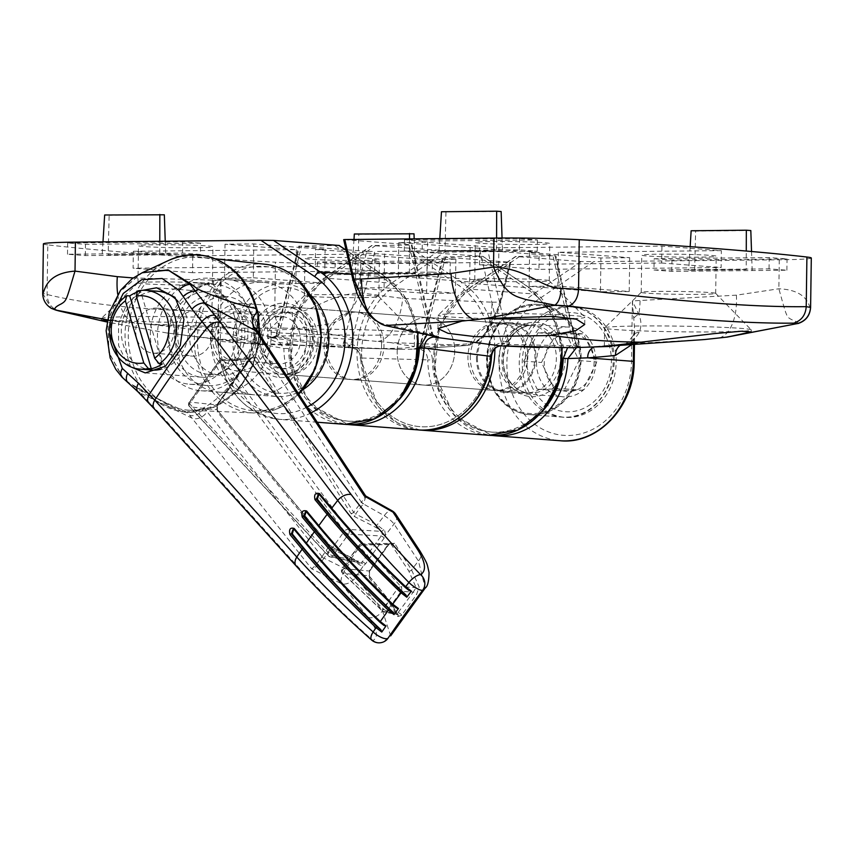 <?xml version="1.0" encoding="UTF-8"?>
<svg xmlns="http://www.w3.org/2000/svg" width="854" height="854" viewBox="0 0 854 854"><rect width="100%" height="100%" fill="white"/><g stroke="black" fill="none" stroke-linecap="round" stroke-linejoin="round"><path stroke-width="0.64" stroke-dasharray="4.27 3.2" d="M486.556 359.961A55.286 46.938 94.4 0 1 537.742 304.366A55.286 46.938 94.4 0 1 580.528 359.022A55.286 46.938 94.4 0 1 529.341 414.617A55.286 46.938 94.4 0 1 486.556 359.961M498.832 359.32A33.85 28.737 94.4 0 1 530.163 325.289A33.85 28.737 94.4 0 1 556.36 358.755A33.85 28.737 94.4 0 1 525.029 392.787A33.85 28.737 94.4 0 1 498.832 359.32M616.193 361.733A55.286 46.938 -85.6 0 0 573.408 307.077A55.286 46.938 -85.6 0 0 522.221 362.672A55.286 46.938 -85.6 0 0 565.006 417.339A55.286 46.938 -85.6 0 0 616.193 361.733M485.542 318.563A73.337 2.829 0.8 0 1 438.166 315.254A73.337 2.829 0.8 0 1 438.23 315.147A73.337 2.829 0.8 0 1 472.86 313.333A73.337 2.829 0.8 0 1 584.787 317.186A73.337 2.829 0.8 0 1 584.841 317.304A73.337 2.829 0.8 0 1 573.888 318.627M492.395 278.703A37.234 1.43 0.8 0 1 549.207 280.667A37.234 1.43 0.8 0 1 549.239 280.72A37.234 1.43 0.8 0 1 531.626 281.692A37.234 1.43 0.8 0 1 493.89 281.201A37.234 1.43 0.8 0 1 474.771 279.685A37.234 1.43 0.8 0 1 474.803 279.621A37.234 1.43 0.8 0 1 492.395 278.703M492.907 241.501A37.234 1.43 0.8 0 1 530.644 241.992A37.234 1.43 0.8 0 1 549.762 243.518A37.234 1.43 0.8 0 1 532.149 244.49A37.234 1.43 0.8 0 1 494.413 243.998A37.234 1.43 0.8 0 1 475.294 242.472A37.234 1.43 0.8 0 1 492.907 241.501M738.23 331.405A73.337 2.829 0.8 0 1 716.591 331.896A73.337 2.829 0.8 0 1 642.261 330.925A73.337 2.829 0.8 0 1 604.611 327.925A73.337 2.829 0.8 0 1 604.675 327.819A73.337 2.829 0.8 0 1 639.315 326.004A73.337 2.829 0.8 0 1 751.232 329.868A73.337 2.829 0.8 0 1 751.285 329.975A73.337 2.829 0.8 0 1 742.873 331.171M658.84 291.385A37.234 1.43 0.8 0 1 715.663 293.338A37.234 1.43 0.8 0 1 715.684 293.392A37.234 1.43 0.8 0 1 698.07 294.363A37.234 1.43 0.8 0 1 660.334 293.872A37.234 1.43 0.8 0 1 641.226 292.356A37.234 1.43 0.8 0 1 641.247 292.303A37.234 1.43 0.8 0 1 658.84 291.385M659.352 254.172A37.234 1.43 0.8 0 1 697.088 254.673A37.234 1.43 0.8 0 1 716.207 256.189A37.234 1.43 0.8 0 1 698.593 257.161A37.234 1.43 0.8 0 1 660.857 256.67A37.234 1.43 0.8 0 1 641.738 255.154A37.234 1.43 0.8 0 1 659.352 254.172M470.298 357.153A33.85 28.737 94.4 0 1 501.629 323.111A33.85 28.737 94.4 0 1 527.825 356.577A33.85 28.737 94.4 0 1 496.494 390.62A33.85 28.737 94.4 0 1 470.298 357.153M397.174 351.581A33.85 28.737 94.4 0 1 428.516 317.549A33.85 28.737 94.4 0 1 454.712 351.015A33.85 28.737 94.4 0 1 423.37 385.047A33.85 28.737 94.4 0 1 397.174 351.581A33.85 28.737 -85.6 0 0 423.37 385.047A33.85 28.737 -85.6 0 0 454.712 351.015A33.85 28.737 -85.6 0 0 428.516 317.549A33.85 28.737 -85.6 0 0 397.174 351.581M326.441 346.201A33.85 28.737 94.4 0 1 357.773 312.158A33.85 28.737 94.4 0 1 383.969 345.624A33.85 28.737 94.4 0 1 352.638 379.667A33.85 28.737 94.4 0 1 326.441 346.201M422.143 252.357L404.305 250.991L519.371 249.848L537.209 251.204L422.143 252.357L422.292 241.084L404.465 239.718L519.531 238.576L537.369 239.931L422.292 241.084M439.02 251.161L502.494 251.044L439.02 251.161L439.799 238.597M653.972 270.003L769.048 268.861L786.876 270.216L671.81 271.369L653.972 270.003L654.132 258.73L769.208 257.588L787.036 258.943L671.97 260.086L654.132 258.73M746.225 269.597L688.687 270.174L746.225 269.597L746.268 251.055M431.27 332.003L432.039 334.49L383.435 323.901C377.874 322.385 372.419 318.051 367.081 310.888L353.257 279.834L343.991 239.654L411.169 244.778L431.27 332.003A5.636 1.025 -13 0 1 432.145 332.334A5.636 1.025 -13 0 1 429.615 333.829L409.151 245.045L411.991 244.895L432.668 334.053L430.042 334.725L429.615 333.829L426.957 334.843M721.363 250.638L558.345 252.261L629.686 257.695L600.917 257.983L529.576 252.549L539.173 252.453L398.797 242.589L427.566 242.312L498.907 247.735L661.925 246.112L721.363 250.638L721.128 267.548L558.11 269.181L558.345 252.261M571.892 347.695L596.935 346.468A2352.567 1239.698 89.4 0 0 624.637 344.013C630.188 343.297 635.024 339.444 639.144 332.419C641.621 326.858 641.493 320.816 638.771 314.325L632.387 300.928L631.533 361.584A73.337 62.267 94.4 0 1 568.188 435.487A73.337 62.267 94.4 0 1 506.881 362.822A73.337 62.267 94.4 0 1 538.927 299.049L593.765 261.634L581.211 261.505L515.549 256.478L467.725 289.111A3.384 1.484 -124.3 0 1 468.238 288.994L515.816 256.531L555.025 255.73L576.194 345.923L509.176 344.472L487.847 250.617L555.847 255.848L575.884 342.796A5.636 1.025 -13 0 1 573.354 344.29L553.008 256.008M487.847 250.617L479.895 250.435L501.159 342.721C494.733 344.162 490.986 348.688 489.929 356.299A75.6 64.189 94.4 0 1 390.865 415.599A75.6 64.189 94.4 0 1 394.729 286.197L446.674 250.766L479.895 250.435M446.674 250.766L371.693 245.525L323.869 278.158A3.384 1.484 -124.3 0 1 324.381 278.041L371.96 245.578L409.151 245.045M811.3 258.015A67.701 2.615 0.8 0 1 779.275 259.787L593.765 261.634M639.144 332.419A11.283 7.142 -150.1 0 0 633.454 335.163C627.519 342.87 624.327 345.827 623.879 344.055A11.283 9.575 -96.3 0 1 624.637 344.013L704.454 339.55M810.574 307.323C808.567 308.241 809.528 290.082 778.869 288.78L736.383 295.164L632.387 300.928L634.65 329.708L633.647 340.885A11.283 7.142 -150.1 0 1 633.454 335.163L634.65 329.708L634.437 345.069M779.275 259.787L778.869 288.78C786.961 317.784 786.32 316.759 791.925 319.759C797.369 321.926 799.152 323.207 797.273 323.602M575.02 342.465A5.636 1.025 -13 0 1 575.884 342.796L576.696 345.176A5.636 0.939 -24.6 0 0 573.984 345.539L576.482 346.639A5.636 1.366 124.1 0 1 577.742 346.212L576.696 345.176A5.636 0.939 -24.6 0 1 576.194 345.923L582.396 347.386L576.482 346.639A3.384 1.783 89.1 0 0 577.688 347.471A3.384 1.783 89.1 0 0 577.71 347.471L596.53 346.478A11.283 9.586 -93.9 0 0 593.946 347.087M567.547 347.781L573.354 344.29L573.984 345.539M506.571 345.753L509.176 344.472A5.636 2.637 -1.4 0 0 501.693 343.852L506.571 345.753M432.519 335.889A5.636 0.971 127.7 0 1 433.757 335.28L432.668 334.053L432.039 334.49L433.821 335.707L437.365 336.786M582.396 347.386L577.528 347.482M432.466 335.942L430.042 334.725M508.77 341.354A5.636 1.025 -13 0 0 501.159 342.721L501.693 343.852M769.048 268.861L769.208 257.588M671.81 271.369L671.97 260.086M786.876 270.216L787.036 258.943M404.305 250.991L404.465 239.718M537.209 251.204L537.369 239.931M519.371 249.848L519.531 238.576M690.149 246.657L688.687 270.174M751.531 251.503L752.171 270.056M750.815 230.548L695.626 231.103L694.633 270.622M695.626 231.103L691.142 230.761M501.149 211.536L441.465 211.749M445.959 212.091L444.966 251.61M496.59 238.042L496.558 250.585M502.056 238.01L502.494 251.044M600.447 291.801L529.106 286.378L557.875 286.09L629.206 291.524L600.447 291.801L600.917 257.983M629.206 291.524L629.686 257.695M557.875 286.09L558.11 269.181L538.938 269.362L539.173 252.453M529.106 286.378L529.576 252.549M498.426 281.564L469.668 281.852L398.327 276.418L427.096 276.13L498.426 281.564L498.907 247.735M427.096 276.13L427.566 242.312M398.327 276.418L398.797 242.589M469.668 281.852L470.138 248.023M538.938 269.362L479.489 264.836L661.679 263.021L661.925 246.112M479.489 264.836L479.724 247.927M661.679 263.021L721.128 267.548M437.387 336.786L433.757 335.28A5.636 0.971 127.7 0 1 433.821 335.707M500.754 345.87A3.384 1.783 89.1 0 0 502.184 344.429A5.636 3.768 -6.7 0 1 508.888 344.909M582.311 347.386L577.742 346.212A5.636 1.366 124.1 0 1 577.934 346.852M379.784 335.142A73.337 2.829 0.8 0 1 305.454 334.181A73.337 2.829 0.8 0 1 267.804 331.181A73.337 2.829 0.8 0 1 267.857 331.074A73.337 2.829 0.8 0 1 302.497 329.26A73.337 2.829 0.8 0 1 414.425 333.113A73.337 2.829 0.8 0 1 414.478 333.231A73.337 2.829 0.8 0 1 379.784 335.142M361.263 297.619A37.234 1.43 0.8 0 1 323.527 297.128A37.234 1.43 0.8 0 1 304.408 295.612A37.234 1.43 0.8 0 1 304.44 295.548A37.234 1.43 0.8 0 1 322.022 294.63A37.234 1.43 0.8 0 1 378.845 296.594A37.234 1.43 0.8 0 1 378.877 296.648A37.234 1.43 0.8 0 1 361.263 297.619M361.776 260.417A37.234 1.43 0.8 0 1 324.05 259.926A37.234 1.43 0.8 0 1 304.931 258.399A37.234 1.43 0.8 0 1 322.545 257.428A37.234 1.43 0.8 0 1 360.281 257.919A37.234 1.43 0.8 0 1 379.389 259.445A37.234 1.43 0.8 0 1 361.776 260.417M484.602 333.871L485.638 332.804L484.602 333.871C488.936 327.05 491.456 316.492 492.15 302.199L402.672 298.388L360.345 292.847C325.47 294.972 313.183 312.948 292.271 312.383L274.753 311.838C275.052 320.335 278.137 325.758 283.976 328.117L297.95 328.48L367.647 340.554L390.406 342.571L467.181 345.454L413.667 349.083L419.688 348.165L422.591 346.083L445.542 256.873L443.525 257.15L420.136 347.268L468.942 343.799C474.536 343.094 480.097 339.422 485.638 332.804L500.657 302.594L499.665 302.124C496.516 314.635 491.498 325.214 484.602 333.871C478.838 340.853 473.031 344.706 467.181 345.454A2.252 1.879 84 0 0 467.341 345.443C478.902 343.009 480.823 338.024 485.542 333.636C496.291 319.279 496.793 314.368 500.657 302.594L511.023 262.306M367.647 340.554L299.637 335.825L276.184 335.953L267.708 338.344L276.397 342.059L300.661 345.443L376.625 348.678L404.166 348.154L414.286 346.564L390.406 342.571M213.329 322.47A73.337 2.829 0.8 0 1 139.01 321.499A73.337 2.829 0.8 0 1 101.359 318.51A73.337 2.829 0.8 0 1 101.412 318.393A73.337 2.829 0.8 0 1 136.053 316.588A73.337 2.829 0.8 0 1 247.98 320.442A73.337 2.829 0.8 0 1 248.023 320.549A73.337 2.829 0.8 0 1 213.329 322.47M194.819 284.948A37.234 1.43 0.8 0 1 157.083 284.457A37.234 1.43 0.8 0 1 137.964 282.93A37.234 1.43 0.8 0 1 137.996 282.877A37.234 1.43 0.8 0 1 155.577 281.959A37.234 1.43 0.8 0 1 212.4 283.912A37.234 1.43 0.8 0 1 212.432 283.976A37.234 1.43 0.8 0 1 194.819 284.948M195.331 247.745A37.234 1.43 0.8 0 1 157.595 247.254A37.234 1.43 0.8 0 1 138.487 245.728A37.234 1.43 0.8 0 1 156.101 244.756A37.234 1.43 0.8 0 1 193.837 245.247A37.234 1.43 0.8 0 1 212.945 246.774A37.234 1.43 0.8 0 1 195.331 247.745M338.878 245.386L299.669 246.187L275.97 336.764L342.881 345.678L366.836 251.311L374.799 251.482L350.941 344.215L349.873 345.998L345.443 347.663L269.736 337.586L274.422 337.576L255.261 333.647A2352.567 1239.698 -90.6 0 1 227.698 326.986L147.977 324.114L215.838 332.003L239.28 336.06L247.767 339.091L238.512 340.234L211.461 338.654L166.306 332.879L107.551 322.107M107.294 320.581L125.228 322.097L107.935 319.972M147.977 324.114L125.228 322.097M381.599 345.443A33.85 28.737 -85.6 0 0 355.392 311.977A33.85 28.737 -85.6 0 0 324.061 346.019A33.85 28.737 -85.6 0 0 350.257 379.486A33.85 28.737 -85.6 0 0 381.599 345.443M525.456 356.396A33.85 28.737 -85.6 0 0 499.259 322.929A33.85 28.737 -85.6 0 0 467.917 356.972A33.85 28.737 -85.6 0 0 494.114 390.438A33.85 28.737 -85.6 0 0 525.456 356.396M283.976 328.117C185.692 329.206 110.732 323.506 59.129 310.995C51.496 308.507 47.482 303.01 47.087 294.502L47.781 244.884A1128.337 43.501 -179.2 0 0 143.867 253.734A1128.337 43.501 -179.2 0 0 275.447 262.221L274.753 311.838C225.061 312.447 181.176 311.262 143.109 308.305C105.074 305.476 73.07 300.875 47.087 294.502L42.7 293.296M432.231 272.116L450.069 273.472L335.003 274.614L317.165 273.259L432.231 272.116L432.391 260.844L450.229 262.199L335.152 263.342L317.325 261.986L432.391 260.844M415.354 273.301L351.88 273.429L415.354 273.301L414.179 238.853M200.402 254.46L85.325 255.602L67.498 254.246L182.564 253.104L200.402 254.46L200.562 243.187L85.485 244.329L67.658 242.974L182.724 241.831L200.562 243.187M108.148 254.866L165.687 254.289L108.148 254.866L109.152 215.347L104.658 214.994M500.305 302.636L510.692 262.263L442.703 257.022L420.093 344.899A5.636 0.608 14.4 0 0 422.591 346.083C428.644 347.92 431.921 352.521 432.434 359.886L427.779 359.886A78.984 67.06 -85.6 0 0 488.904 435.305M133.331 251.279L296.338 249.656L225.008 244.223L253.777 243.934L325.107 249.368L315.521 249.464L455.887 259.328L427.117 259.616L355.787 254.182L192.769 255.805L133.331 251.279L133.085 268.188L296.103 266.565L296.338 249.656M277.24 333.348A5.636 0.608 14.4 0 0 276.365 333.455L298.847 246.069L345.432 249.678M366.836 251.311L345.998 249.72M343.383 342.486A5.636 0.608 14.4 0 1 350.941 344.215C357.335 345.539 360.954 349.991 361.797 357.58A75.6 64.189 -85.6 0 0 459.228 414.916A75.6 64.189 -85.6 0 0 458.982 285.567L408.02 251.151L374.799 251.482M408.02 251.151L483.001 256.381L529.832 288.011A3.384 1.612 124 0 0 529.416 287.873L482.734 256.349L445.542 256.873M492.15 302.199L499.665 302.124L509.891 262.37L510.692 262.263L360.751 263.854A67.701 2.615 -179.2 0 1 275.447 262.221M47.781 244.884A67.701 2.615 0.8 0 1 43.394 243.902M421.727 430.192A78.984 67.06 94.4 0 1 360.708 357.997L427.779 359.886C427.224 353.268 424.128 349.66 418.503 349.072A3.384 1.783 -90.2 0 0 419.688 348.165A5.636 1.228 -125.4 0 0 418.46 347.695L419.527 346.575A5.636 0.769 23 0 0 420.136 347.268L413.667 349.083L418.503 349.072L400.9 349.371L345.443 347.663L342.881 345.678A5.636 2.252 3 0 1 350.386 345.379M351.346 347.663L351.955 347.685C357.858 349.83 360.601 353.225 360.196 357.879L360.708 357.997C359.929 351.634 356.812 348.197 351.346 347.663A3.384 1.783 -90.2 0 1 349.873 345.998A5.636 3.437 7.8 0 0 343.159 346.18M213.532 313.215A11.283 6.533 153.3 0 1 219.307 315.884C225.392 325.064 228.883 328.854 229.779 327.253A11.283 9.49 104.7 0 0 227.698 326.986C222.168 325.438 217.45 320.848 213.532 313.215C211.226 307.184 211.525 300.8 214.439 294.064L221.197 280.347L218.859 297.352L218.122 309.426L218.816 320.858C223.705 330.391 229.598 336.124 236.494 338.067A2363.84 1245.644 89.4 0 0 264.196 344.76L283.912 348.475A78.984 67.06 -85.6 0 0 345.048 424.353M292.271 312.383C292.314 320.826 294.214 326.185 297.95 328.48L327.434 324.285C336.561 321.136 347.471 322.054 360.345 292.847L360.751 263.854M278.201 335.868L278.863 334.629A5.636 0.608 14.4 0 1 276.365 333.455L275.511 335.75A5.636 1.324 26.6 0 1 278.201 335.868L275.671 336.924A5.636 1.601 -121.5 0 0 274.508 336.647L275.511 335.75A5.636 1.324 26.6 0 0 275.97 336.764L269.736 337.586L275.671 336.924A3.384 1.783 -90.2 0 1 274.604 337.597A3.384 1.783 -90.2 0 1 274.422 337.576L275.97 337.725L283.912 348.475L288.577 348.496C288.108 341.162 284.862 336.54 278.863 334.629L301.675 245.92M311.069 412.898A78.984 67.06 94.4 0 1 279.653 419.367A78.984 67.06 94.4 0 1 218.528 341.28L217.685 341.152L218.122 309.426L219.307 315.884A11.283 6.533 153.3 0 1 218.816 320.858L218.528 341.28L264.196 344.76A11.283 9.522 102.4 0 0 257.033 333.839L275.97 337.725L269.736 337.586M42.743 293.381L51.08 308.187M418.321 348.304A5.636 1.228 -125.4 0 1 418.46 347.695L413.667 349.083M85.325 255.602L85.485 244.329M182.564 253.104L182.724 241.831M67.498 254.246L67.658 242.974M450.069 273.472L450.229 262.199M317.165 273.259L317.325 261.986M335.003 274.614L335.152 263.342M164.342 214.792L109.152 215.347M165.238 241.234L165.687 254.289M102.992 241.853L102.202 254.417M159.773 241.287L159.741 253.841M409.504 238.906L409.408 272.853M414.009 233.804L358.819 234.348L357.826 273.878M353.994 239.462L351.88 273.429M358.819 234.348L354.325 234.007M253.307 277.753L324.637 283.186L295.868 283.475L224.538 278.041L253.307 277.753L253.777 243.934M224.538 278.041L225.008 244.223M295.868 283.475L296.103 266.565L315.286 266.373L315.521 249.464M324.637 283.186L325.107 249.368M355.317 288.001L384.087 287.713L455.417 293.146L426.648 293.434L355.317 288.001L355.787 254.182M426.648 293.434L427.117 259.616M455.417 293.146L455.887 259.328M384.087 287.713L384.556 253.894M315.286 266.373L374.725 270.899L192.534 272.714L192.769 255.805M374.725 270.899L374.97 253.99M192.534 272.714L133.085 268.188M420.979 344.802A5.636 0.608 14.4 0 0 420.093 344.899L419.527 346.575A5.636 0.769 23 0 1 422.143 346.98M270.59 337.597L274.508 336.647A5.636 1.601 -121.5 0 0 274.209 337.511M390.652 635.888L382.464 610.749L355.776 576.984A11.283 4.163 33.9 0 0 353.684 574.518A11.283 4.163 33.9 0 0 345.699 569.01L324.061 558.196A503.017 215.518 -45.3 0 1 330.989 548.022L352.061 559.669L360.046 565.167L363.441 565.754L365.459 563.939L384.161 538.052L385.528 535.18L384.791 530.932L377.137 524.954L355.584 514.001A503.017 215.518 -45.3 0 1 363.302 503.881L384.247 515.667A11.283 2.797 -142.2 0 1 391.901 521.634A11.283 2.797 -142.2 0 1 394.046 524.025L418.439 560.961L425.185 588.096M323.944 558.377A2.252 0.801 -147 0 1 321.905 556.819C317.336 563.32 313.93 567.323 311.689 568.839C315.105 568.22 319.182 564.729 323.944 558.377L324.061 558.196A2.252 0.833 -146.1 0 1 322.043 556.605L203.925 407.732L191.328 412.204L184.827 412.151C184.71 410.731 186.321 411.756 189.663 415.257L311.689 568.839L341.301 583.656A11.283 4.313 116.6 0 1 345.699 569.01A482.702 206.817 134.7 0 1 352.061 559.669A2.252 0.897 118.9 0 1 353.492 558.804A2.252 0.897 118.9 0 1 353.663 558.986L332.601 547.35L328.555 544.169L216.788 409.642L217.258 404.977L233.398 381.877L250.617 358.797L252.538 357.591L253.841 358.488A2.252 1.537 148 0 0 256.606 357.516L250.638 358.05L233.505 381.012L217.45 403.995L217.268 411.948L328.961 546.453A2.252 1.601 140.2 0 0 329.025 544.51L329.025 544.51A2.252 1.601 140.2 0 0 328.555 544.169M365.459 563.939A2.252 0.758 34.8 0 0 362.416 561.996L332.921 555.773L348.592 534.081A3.384 0.971 -143.4 0 1 344.333 531.263A3.384 2.007 -36.5 0 1 348.389 529.405L223.492 360.527A3.384 2.882 -93.8 0 0 221.399 359.673A3.384 3.384 0 0 0 218.934 361.007A3.384 0.875 -142.8 0 0 219.499 362.299L344.333 531.263L328.566 553.082L189.556 403.739L219.499 362.299A3.384 2.018 -36.5 0 1 223.492 360.527L253.841 358.488L350.834 513.339L354.741 516.691L376.304 527.644L381.567 531.359L382.154 534.273L381.204 535.992L361.317 563.117A2.252 1.494 64.3 0 1 363.441 565.754A479.211 205.323 -45.3 0 0 355.776 576.984A11.283 7.964 141.6 0 1 355.392 577.592A11.283 7.964 141.6 0 1 341.301 583.656L368.021 617.357C377.148 629.184 378.824 636.903 373.038 640.511C344.92 615.638 320.111 591.288 298.59 567.483L156.741 410.347L140.056 392.925L192.566 418.385A11.283 7.974 -38.3 0 0 207.244 411.425M168.697 260.395A78.781 66.89 -85.6 0 0 148.137 394.217A78.781 66.89 -85.6 0 0 157.905 402.202A78.781 66.89 -85.6 0 0 181.592 411.532L129.712 383.35A56.417 6.789 126 0 0 128.911 383.275L122.677 377.714L108.864 352.585L107.785 320.752L120.072 291.331L141.999 272.832M137.932 391.783A11.283 6.437 -43.9 0 0 140.056 392.925L128.911 383.275A11.283 6.939 -49.4 0 1 128.015 382.677M184.827 412.151L181.838 411.617A2.252 1.185 98.9 0 0 181.838 411.628A2.252 1.185 98.9 0 1 181.592 411.532L188.339 412.653L187.122 410.101L190.164 412.311L191.328 412.204L188.339 412.653M129.712 383.35L122.944 377.756L108.992 352.531L107.914 321.029L119.955 291.801L141.743 272.949M150.774 392.744A76.732 65.139 94.4 0 1 133.854 304.366A76.732 65.139 94.4 0 1 201.16 257.257A76.732 65.139 94.4 0 1 236.248 274.454A76.732 65.139 94.4 0 1 255.848 309.276L256.542 312.094A76.732 65.139 94.4 0 1 189.513 410.208A76.732 65.139 94.4 0 1 185.852 409.931L183.364 409.6A76.732 65.139 94.4 0 1 150.774 392.744M256.755 308.657L255.848 309.276M185.702 411.724L150.272 395.498L132.626 385.357L157.905 402.202L181.838 411.628A2.252 1.185 98.9 0 0 183.364 409.6M258.207 319.631L258.25 315.372L256.894 313.535L258.783 315.158M256.894 313.535L256.542 312.094M185.852 409.931L187.122 410.101M290.328 295.089A56.417 47.899 94.4 0 1 303.031 359.331A56.417 47.899 94.4 0 1 254.62 394.836A56.417 47.899 94.4 0 1 227.484 382.069A56.417 47.899 94.4 0 1 214.77 317.816A56.417 47.899 94.4 0 1 263.181 282.322A56.417 47.899 94.4 0 1 290.328 295.089M173.981 377.991A56.417 47.899 94.4 0 1 161.267 313.749A56.417 47.899 94.4 0 1 209.689 278.255A56.417 47.899 94.4 0 1 236.825 291.011A56.417 47.899 94.4 0 1 249.528 355.264A56.417 47.899 94.4 0 1 201.117 390.758A56.417 47.899 94.4 0 1 173.981 377.991M229.278 301.451A42.881 36.402 94.4 0 1 238.939 350.279A42.881 36.402 94.4 0 1 202.142 377.254A42.881 36.402 94.4 0 1 181.518 367.551A42.881 36.402 94.4 0 1 171.867 318.723A42.881 36.402 94.4 0 1 208.654 291.748A42.881 36.402 94.4 0 1 229.278 301.451M130.598 366.782L127.203 363.42L118.599 345.56L118.525 323.495L127.342 303.17L142.767 290.307M111.746 316.236L109.493 333.348M368.021 617.357A11.283 7.953 141.6 0 0 382.464 610.749A499.921 214.194 -45.3 0 1 388.645 601.707L397.879 616.545L401.626 615.286L416.496 594.704L419.197 587.029L411.596 569.938L394.516 543.176L388.645 543.763L369.601 570.12L369.302 578.083L388.645 601.707A2.252 1.601 140.7 0 0 388.73 599.775A2.252 1.601 140.7 0 0 388.228 599.412L368.832 575.713L369.44 571.038L388.559 544.574L390.481 543.347L408.767 570.984L416.111 587.637L413.24 592.121A2.252 0.651 -143.4 0 1 415.236 593.178A2.252 0.651 -143.4 0 1 416.496 594.704M369.601 570.12A2.252 0.769 -145.1 0 1 369.793 570.899L369.793 570.899A2.252 0.769 -145.1 0 1 369.44 571.038L342.539 568.497A3.384 1.132 35.1 0 0 342.006 568.7A3.384 1.132 35.1 0 0 342.678 570.312L359.673 546.806A3.384 1.761 -39.7 0 1 363.569 544.756A3.384 2.882 -91.1 0 0 359.427 545.13A3.384 0.961 36.6 0 0 358.947 545.268A3.384 0.961 36.6 0 0 359.673 546.806L397.281 589.036A3.384 1.356 -43.5 0 1 400.878 586.666L363.569 544.756L391.687 544.212A2.252 1.537 -32.5 0 0 394.516 543.176M384.492 641.439A11.283 10.664 -118.8 0 1 373.038 640.511A11.283 4.494 -48.5 0 1 371.575 640.009M382.154 534.273L385.528 535.18A479.211 205.323 -45.3 0 1 394.046 524.025A11.283 7.718 146.7 0 0 394.505 523.459A11.283 7.718 146.7 0 0 395.85 514.354M256.68 328.053L254.012 338.419C243.155 371.671 226.459 394.772 203.925 407.732A11.283 8.348 133.9 0 1 189.663 415.257M256.776 329.719A11.283 7.376 154.1 0 1 254.012 338.419L361.349 502.205A503.721 215.816 134.7 0 0 353.641 512.293L256.606 357.516M217.268 411.948A2.252 1.612 140.3 0 0 217.3 410.069A2.252 1.612 140.3 0 0 216.831 409.717L189.994 406.899A3.384 2.114 -42.9 0 1 189.407 406.525A3.384 2.114 -42.9 0 1 189.556 403.739A3.384 1.217 -145.6 0 1 189.097 402.298L218.934 361.007A3.384 0.875 -142.8 0 1 219.361 360.9L189.62 402.063L217.258 404.977A2.252 0.843 34 0 0 217.621 404.796L217.621 404.796A2.252 0.843 34 0 0 217.45 403.995M256.648 343.041A11.283 7.729 146.7 0 0 258.687 333.103M364.295 496.014C366.622 494.402 365.693 496.398 361.509 502.003A2.252 0.598 38.6 0 0 363.441 503.711L366.014 496.142M361.349 502.205A2.252 0.566 37.7 0 0 363.302 503.881L363.441 503.711M376.304 527.644A2.252 0.865 116.9 0 1 377.137 524.954A482.702 206.817 134.7 0 1 384.247 515.667A11.283 4.473 119.3 0 1 391.954 510.724M388.645 543.763A2.252 0.63 -143.3 0 1 388.88 544.478A2.252 0.63 -143.3 0 1 388.559 544.574L359.427 545.13L342.539 568.497A3.384 2.957 -84.6 0 0 342.913 573.333L383.008 611.411A3.384 1.43 -47.9 0 1 382.603 611.24A3.384 1.43 -47.9 0 1 383.083 608.699L342.678 570.312A3.384 1.847 -45 0 0 342.379 573.045A3.384 1.847 -45 0 0 342.913 573.333L368.875 575.788A2.252 1.601 140.7 0 1 369.376 576.151L388.73 599.775L398.103 614.784A2.252 2.039 -20.1 0 1 398.113 614.795A2.252 2.039 -20.1 0 1 397.879 616.545M401.626 615.286A2.252 0.747 -144.9 0 0 400.377 613.748A2.252 0.747 -144.9 0 0 398.327 612.756L386.979 610.877A3.384 1.11 35.2 0 1 383.083 608.699L397.281 589.036A3.384 0.982 36.5 0 0 401.092 591.342L413.24 592.121L397.227 613.78L388.228 599.412M397.217 614.218L397.227 613.78A2.252 2.039 -20.1 0 1 398.103 614.784L384.311 612.062A3.384 2.85 -80.6 0 0 386.979 610.877L401.092 591.342A3.384 2.786 -86.3 0 0 400.878 586.666L416.111 587.637A2.252 1.964 169.3 0 0 419.197 587.029M369.302 578.083A2.252 1.601 140.7 0 0 369.376 576.151L369.793 570.899L388.88 544.478L390.481 543.347L361.594 543.902A3.384 3.384 0 0 0 358.947 545.268L342.006 568.7A3.384 3.384 0 0 0 342.379 573.045L382.603 611.24A3.384 3.384 0 0 0 384.311 612.062A3.384 2.85 -80.6 0 1 383.008 611.411L397.227 613.78M361.317 563.117L358.968 562.637L353.663 558.986M250.638 358.05A2.252 0.555 37.6 0 1 250.905 358.744L252.538 357.591L221.399 359.673A3.384 2.882 -93.8 0 0 219.361 360.9L250.617 358.797A2.252 0.555 37.6 0 0 250.905 358.744L217.621 404.796L217.3 410.069L329.025 544.51L332.43 547.158A2.252 0.897 118.9 0 1 332.601 547.35M358.712 564.206A2.252 0.673 129.9 0 0 359.15 562.69L332.43 547.158A2.252 0.897 118.9 0 0 330.989 548.022L328.961 546.453A503.721 215.816 134.7 0 0 322.043 556.605M350.834 513.339A2.252 1.527 147.9 0 0 353.641 512.293L355.584 514.001A2.252 0.865 116.9 0 0 354.741 516.691M359.15 562.69L359.15 562.69A2.252 0.673 129.9 0 0 358.968 562.637L328.95 556.306A3.384 2.114 -42.9 0 1 328.363 555.933A3.384 2.114 -42.9 0 1 328.566 553.082A3.384 1.121 -144.9 0 0 332.921 555.773A3.384 2.84 -78.1 0 1 330.146 556.936A3.384 2.84 -78.1 0 1 328.95 556.306L189.994 406.899A3.384 3 -84 0 1 189.62 402.063A3.384 1.217 -145.6 0 0 189.097 402.298A3.384 3.384 0 0 0 189.407 406.525L328.363 555.933A3.384 3.384 0 0 0 330.146 556.936L359.15 562.69M384.161 538.052A2.252 0.63 36.9 0 0 381.204 535.992L348.592 534.081A3.384 2.733 -86.6 0 0 348.389 529.405L381.567 531.359A2.252 0.63 133.1 0 0 383.702 529.619M384.012 625.48C349.222 592.495 319.663 560.523 295.345 529.576L293.296 528.893L295.345 529.576M396.352 608.016C361.231 574.667 331.683 542.728 307.728 512.176L305.689 511.482L307.728 512.176M409.162 590.584C373.187 556.306 343.671 524.377 320.602 494.797L318.574 494.114L320.602 494.797M325.289 321.841A53.033 45.027 94.4 0 1 297.406 390.022A53.033 45.027 94.4 0 1 240.081 358.936A53.033 45.027 94.4 0 1 267.964 290.755A53.033 45.027 94.4 0 1 325.289 321.841M310.301 294.876A56.417 47.899 -85.6 0 0 285.183 283.998A56.417 47.899 -85.6 0 0 235.576 359.982A56.417 47.899 -85.6 0 0 276.611 396.502A56.417 47.899 -85.6 0 0 303.095 389.563M305.348 330.519A28.203 23.955 -85.6 0 0 274.849 313.984A28.203 23.955 -85.6 0 0 260.022 350.257A28.203 23.955 -85.6 0 0 290.509 366.793A28.203 23.955 -85.6 0 0 305.348 330.519M261.271 348.496A23.698 20.122 94.4 0 1 282.098 316.578A23.698 20.122 94.4 0 1 299.338 331.918A23.698 20.122 94.4 0 1 278.5 363.836A23.698 20.122 94.4 0 1 261.271 348.496M172.999 322.769A22.567 19.162 94.4 0 1 153.165 353.161A22.567 19.162 94.4 0 1 136.747 338.547A22.567 19.162 94.4 0 1 156.592 308.155A22.567 19.162 94.4 0 1 172.999 322.769M211.643 325.705A22.567 19.162 94.4 0 1 191.798 356.097A22.567 19.162 94.4 0 1 175.38 341.493A22.567 19.162 94.4 0 1 195.224 311.102A22.567 19.162 94.4 0 1 211.643 325.705M234.306 315.841A50.77 43.106 94.4 0 1 189.663 384.225A50.77 43.106 94.4 0 1 152.717 351.357A50.77 43.106 94.4 0 1 197.37 282.973A50.77 43.106 94.4 0 1 234.306 315.841M252.133 317.197A50.77 43.106 94.4 0 1 207.49 385.581A50.77 43.106 94.4 0 1 170.554 352.713A50.77 43.106 94.4 0 1 215.197 284.329A50.77 43.106 94.4 0 1 252.133 317.197M243.07 321.147A39.487 33.53 94.4 0 1 208.344 374.33A39.487 33.53 94.4 0 1 179.618 348.763A39.487 33.53 94.4 0 1 214.343 295.58A39.487 33.53 94.4 0 1 243.07 321.147M254.962 322.054A39.487 33.53 94.4 0 1 220.236 375.237A39.487 33.53 94.4 0 1 191.509 349.67A39.487 33.53 94.4 0 1 226.235 296.487A39.487 33.53 94.4 0 1 254.962 322.054M268.562 316.129A56.417 47.899 94.4 0 1 218.955 392.114A56.417 47.899 94.4 0 1 177.91 355.595A56.417 47.899 94.4 0 1 227.516 279.61A56.417 47.899 94.4 0 1 268.562 316.129M216.094 345.048A23.698 20.122 94.4 0 1 236.921 313.14A23.698 20.122 94.4 0 1 254.161 328.48A23.698 20.122 94.4 0 1 233.323 360.399A23.698 20.122 94.4 0 1 216.094 345.048M177.931 301.323A39.487 33.53 94.4 0 1 186.599 316.845A39.487 33.53 94.4 0 1 160.669 369.344M151.873 370.038A39.487 33.53 94.4 0 1 123.147 344.461A39.487 33.53 94.4 0 1 157.873 291.278M162.196 364.028L140.6 291.193A39.487 33.53 -85.6 0 0 137.313 292.111M140.6 291.193L137.622 290.968M215.357 351.154A28.203 23.955 -85.6 0 0 247.959 361.146A28.203 23.955 -85.6 0 0 257.267 322.556A28.203 23.955 -85.6 0 0 224.666 312.564A28.203 23.955 -85.6 0 0 215.357 351.154M264.43 319.93A33.85 28.737 94.4 0 1 263.406 354.805A33.85 28.737 94.4 0 1 236.718 370.839A33.85 28.737 94.4 0 1 214.14 354.239A33.85 28.737 94.4 0 1 215.165 319.353A33.85 28.737 94.4 0 1 241.853 303.33A33.85 28.737 94.4 0 1 264.43 319.93M493.302 386.947A54.165 45.988 -85.6 0 0 555.901 406.13A54.165 45.988 -85.6 0 0 573.781 332.035A54.165 45.988 -85.6 0 0 511.183 312.852A54.165 45.988 -85.6 0 0 493.302 386.947M575.212 331.512A55.286 46.938 94.4 0 1 573.536 388.485A55.286 46.938 94.4 0 1 529.939 414.66A55.286 46.938 94.4 0 1 493.057 387.567A55.286 46.938 94.4 0 1 494.733 330.583A55.286 46.938 94.4 0 1 538.33 304.408A55.286 46.938 94.4 0 1 575.212 331.512M555.762 334.16L583.442 333.882L596.893 361.925L582.652 390.257L554.972 390.524L541.521 362.48L555.762 334.16L537.924 332.804L565.604 332.526L583.442 333.882M565.604 332.526L579.055 360.569L564.825 388.89L537.134 389.168L523.694 361.125L537.924 332.804M523.694 361.125L541.521 362.48M537.134 389.168L554.972 390.524M564.825 388.89L582.652 390.257M579.055 360.569L596.893 361.925M262.274 340.895A28.203 23.955 -85.6 0 0 285.855 368.843A28.203 23.955 -85.6 0 0 310.216 340.426A28.203 23.955 -85.6 0 0 286.645 312.479A28.203 23.955 -85.6 0 0 262.274 340.895M317.987 340.597A33.85 28.737 94.4 0 1 286.645 374.639A33.85 28.737 94.4 0 1 260.449 341.173A33.85 28.737 94.4 0 1 291.79 307.13A33.85 28.737 94.4 0 1 317.987 340.597M594.138 361.957A29.335 24.905 94.4 0 1 568.796 391.516A29.335 24.905 94.4 0 1 544.276 362.459A29.335 24.905 94.4 0 1 569.618 332.889A29.335 24.905 94.4 0 1 594.138 361.957M536.504 362.277A34.982 29.698 -85.6 0 0 563.576 396.854A34.982 29.698 -85.6 0 0 595.964 361.68A34.982 29.698 -85.6 0 0 568.892 327.103A34.982 29.698 -85.6 0 0 536.504 362.277M477.429 357.698A33.85 28.737 -85.6 0 0 503.625 391.164A33.85 28.737 -85.6 0 0 534.967 357.121A33.85 28.737 -85.6 0 0 508.77 323.655A33.85 28.737 -85.6 0 0 477.429 357.698M476.468 357.709A34.982 29.698 -85.6 0 0 503.54 392.285A34.982 29.698 -85.6 0 0 535.917 357.111A34.982 29.698 -85.6 0 0 508.856 322.534A34.982 29.698 -85.6 0 0 476.468 357.709M581.211 261.505L533.622 293.968A78.984 67.06 -85.6 0 0 499.11 362.651A78.984 67.06 -85.6 0 0 560.235 440.739M494.85 435.753A78.984 67.06 94.4 0 1 433.725 357.666A78.984 67.06 94.4 0 1 468.238 288.994L533.622 293.968A5.636 2.466 -124.3 0 1 538.927 299.049M439.137 250.692L391.548 283.154A78.984 67.06 -85.6 0 0 357.036 351.827A78.984 67.06 -85.6 0 0 418.161 429.914M350.994 424.801A78.984 67.06 94.4 0 1 289.858 346.713A78.984 67.06 94.4 0 1 324.381 278.041L391.548 283.154A3.384 1.484 -124.3 0 1 394.729 286.197M633.583 345.133L633.647 340.885M736.383 295.164A45.134 23.56 -96.2 0 1 718.107 338.141M634.202 361.434L631.533 361.584M640.052 300.854A45.134 23.784 -90.6 0 1 638.771 314.325A11.283 5.53 166 0 0 634.244 317.805M596.935 346.468A11.283 9.586 -93.9 0 0 596.53 346.478L623.879 344.055A11.283 9.575 -96.3 0 0 619.406 345.977M519.787 256.339L467.853 291.769A75.6 64.189 -85.6 0 0 447.282 403.099A75.6 64.189 -85.6 0 0 543.347 410.294M375.931 245.376L323.997 280.817A75.6 64.189 -85.6 0 0 303.426 392.146A75.6 64.189 -85.6 0 0 399.48 399.33M383.435 323.901A2.252 1.868 -75.9 0 0 384.268 325.246M367.081 310.888L368.085 311.795M467.853 291.769A3.384 1.484 -124.3 0 1 467.725 289.111L439.511 325.427L434.398 373.614L454.307 415.567L491.883 435.455M323.997 280.817A3.384 1.484 -124.3 0 1 323.869 278.158L295.644 314.475L290.541 362.662L310.45 404.604L348.026 424.502M491.52 356.428L489.929 356.299M255.698 340.81A33.85 28.737 -85.6 0 0 281.895 374.276A33.85 28.737 -85.6 0 0 313.237 340.234A33.85 28.737 -85.6 0 0 287.029 306.767A33.85 28.737 -85.6 0 0 255.698 340.81M314.325 340.073A37.234 31.609 94.4 0 1 282.162 377.596A37.234 31.609 94.4 0 1 251.033 340.703A37.234 31.609 94.4 0 1 283.197 303.181A37.234 31.609 94.4 0 1 314.325 340.073M417.553 332.953A78.984 67.06 -85.6 0 0 385.56 276.92L346.126 250.286M351.667 274.337L385.56 276.92A3.384 1.612 124 0 1 385.976 277.048L346.094 250.126M415.556 251.225L462.249 282.759A78.984 67.06 94.4 0 1 494.861 348.635M561.783 347.834A78.984 67.06 -85.6 0 0 529.416 287.873L462.249 282.759A3.384 1.612 124 0 0 458.982 285.567M211.461 338.654A2347.721 1237.147 89.4 0 0 248.3 342.934A2347.721 1237.147 89.4 0 0 300.661 345.443M133.16 277.934L221.197 280.347L220.353 341.013A73.337 62.267 -85.6 0 0 307.205 407.027M117.713 294.256A45.134 23.848 95.1 0 0 134.356 322.865M317.197 422.228L279.653 419.367C240.935 412.354 220.279 386.286 217.685 341.152L220.353 341.013M378.055 341.429A45.134 23.848 95.1 0 0 402.672 298.388M213.532 280.432A45.134 23.784 89.4 0 0 214.439 294.064A11.283 4.782 -165 0 1 218.859 297.352M255.261 333.647A11.283 9.522 102.4 0 1 257.033 333.839L229.779 327.253A11.283 9.49 104.7 0 1 236.494 338.067M334.907 245.589L385.859 279.995A75.6 64.189 94.4 0 1 384.823 410.283A75.6 64.189 94.4 0 1 288.577 348.496M478.763 256.542L529.726 290.947A75.6 64.189 94.4 0 1 528.839 421.118A75.6 64.189 94.4 0 1 432.434 359.886M468.942 343.799A2.252 1.879 84 0 1 467.341 345.443L413.838 349.072M385.859 279.995A3.384 1.612 124 0 0 385.976 277.048L407.571 300.672L418.065 333.06M529.726 290.947A3.384 1.612 124 0 0 529.832 288.011L552.314 313.226L562.284 347.834M419.944 430.021L397.366 422.783L378.493 406.91L360.196 357.879L361.797 357.58M265.167 264.27A74.597 63.335 -85.6 0 0 199.74 310.077A74.597 63.335 -85.6 0 0 216.19 395.989A74.597 63.335 -85.6 0 0 253.841 412.973A74.597 63.335 -85.6 0 0 298.74 394.132M299.199 282.813A72.344 61.424 94.4 0 1 305.348 384.567A72.344 61.424 94.4 0 1 218.613 394.345A72.344 61.424 94.4 0 1 212.454 292.58A72.344 61.424 94.4 0 1 299.199 282.813M123.286 378.098A56.417 27.296 134.5 0 0 122.677 377.714A11.283 6.747 -44.4 0 1 122.037 377.18M408.767 570.984A2.252 1.537 147.5 0 0 411.596 569.938A499.921 214.194 -45.3 0 1 418.439 560.961A11.283 7.707 -33.3 0 0 420.189 551.353M298.59 567.483A11.283 7.013 -42.1 0 1 296.231 566.085M156.741 410.347A11.283 7.024 -42.1 0 1 154.371 408.949M150.763 403.985A11.283 6.288 -44.3 0 1 148.692 402.907M191.328 412.204A78.792 66.89 -85.6 0 0 258.965 333.53M556.904 342.198A33.85 28.737 -85.6 0 0 534.326 325.598A33.85 28.737 -85.6 0 0 507.639 341.632A33.85 28.737 -85.6 0 0 506.603 376.518A33.85 28.737 -85.6 0 0 529.181 393.107A33.85 28.737 -85.6 0 0 555.879 377.084A33.85 28.737 -85.6 0 0 556.904 342.198M505.878 378.365A37.234 31.609 94.4 0 1 518.164 327.424A37.234 31.609 94.4 0 1 561.206 340.618A37.234 31.609 94.4 0 1 548.909 391.548A37.234 31.609 94.4 0 1 505.878 378.365M525.157 390.011A55.286 46.938 -85.6 0 0 562.039 417.104A55.286 46.938 -85.6 0 0 605.635 390.929A55.286 46.938 -85.6 0 0 607.311 333.957A55.286 46.938 -85.6 0 0 570.429 306.853A55.286 46.938 -85.6 0 0 526.833 333.028A55.286 46.938 -85.6 0 0 525.157 390.011M606.094 337.042A49.649 42.156 94.4 0 1 589.708 404.956A49.649 42.156 94.4 0 1 532.32 387.374A49.649 42.156 94.4 0 1 548.706 319.46A49.649 42.156 94.4 0 1 606.094 337.042M537.742 304.366L573.408 307.077M549.207 280.667L584.787 317.186M549.239 280.72L549.762 243.518M584.734 324.456L584.841 317.304M715.663 293.338L751.232 329.868M715.684 293.392L716.207 256.189M751.253 331.907L751.285 329.975M501.629 323.111L530.163 325.289M357.773 312.158L499.259 322.929M352.638 379.667L494.114 390.438M496.494 390.62L525.029 392.787M538.586 347.535L571.956 347.695M604.354 346.457L604.611 327.925M641.226 292.356L641.738 255.154M641.247 292.303L604.675 327.819M437.985 328.587L438.166 315.254M474.771 279.685L475.294 242.472M474.803 279.621L438.23 315.147M529.341 414.617L565.006 417.339M304.44 295.548L267.857 331.074M304.408 295.612L304.931 258.399M267.708 338.344L267.804 331.181M137.996 282.877L101.412 318.393M137.964 282.93L138.487 245.728M101.327 320.431L101.359 318.51M350.257 379.486L281.895 374.276C299.839 373.572 310.119 362.203 312.724 340.159C311.347 320.506 302.786 309.372 287.029 306.767L355.392 311.977M166.306 332.879L248.3 342.934L400.9 349.371M351.965 347.685L401.07 349.371M113.24 323.292L107.049 322.022M247.767 339.091L248.023 320.549M212.432 283.976L212.945 246.774M212.4 283.912L247.98 320.442M414.286 346.564L414.478 333.231M378.877 296.648L379.389 259.445M378.845 296.594L414.425 333.113M215.325 258.815L201.16 257.257M298.836 394.281L277.785 408.65L253.841 412.973L189.513 410.208M209.689 278.255L263.181 282.322M201.117 390.758L254.62 394.836M156.602 287.787L208.654 291.748M145.223 372.92L202.142 377.254M258.239 315.372L258.548 317.165M259.648 334.576L253.606 364.53L238.298 389.808L216.041 406.579L190.164 412.311M153.165 353.161L191.798 356.097M189.663 384.225L207.49 385.581M208.344 374.33L220.236 375.237M218.955 392.114L276.611 396.502M236.921 313.14L282.098 316.578M233.323 360.399L278.5 363.836M227.516 279.61L285.183 283.998M214.343 295.58L226.235 296.487M197.37 282.973L215.197 284.329M156.592 308.155L195.224 311.102M241.853 303.33L534.326 325.598C513.457 322.3 495.192 354.549 507.148 376.763C512.315 386.723 519.659 392.167 529.181 393.107L236.718 370.839M529.939 414.66L562.039 417.104C598.857 421.791 627.252 369.91 608.208 334.373C599.807 317.88 587.221 308.71 570.429 306.853L538.33 304.408M286.645 374.639L503.625 391.164M503.54 392.285L563.576 396.854M508.856 322.534L568.892 327.103M291.79 307.13L508.77 323.655"/><path stroke-width="1.28" d="M573.888 318.627A73.337 2.829 0.8 0 1 550.147 319.215A73.337 2.829 0.8 0 1 485.542 318.563M353.257 279.834L353.919 279.109L368.085 311.795C363.943 304.334 361.722 293.413 361.434 279.034L451.04 273.44L493.527 267.046C528.359 268.829 540.123 287.681 561.046 288.321L578.553 289.314C578.009 297.822 574.785 303.394 568.86 306.02L554.908 305.145L484.848 318.617L462.025 321.093L385.154 325.491L432.466 335.942A5.636 0.971 127.7 0 1 432.519 335.889M484.848 318.617L552.954 316.396L576.375 319.204L584.734 324.456L575.906 330.615L549.912 335.547L475.507 336.689L448.019 333.327L437.985 328.587L462.025 321.093M742.873 331.171A73.337 2.829 0.8 0 1 738.23 331.405M727.266 337.074L704.454 339.55L604.354 346.457L714.222 333.615L741.283 331.235L751.253 331.907L727.266 337.074L797.273 323.602L793.718 323.143C741.923 323.698 666.974 317.998 568.86 306.02M579.247 239.696L578.553 289.314C628.149 295.441 671.991 299.925 710.058 302.754C748.083 305.711 780.14 307.013 806.219 306.65L810.606 307.419L811.3 258.015A67.701 2.615 0.8 0 0 806.902 257.033A1128.337 43.501 -179.2 0 0 710.816 248.183A1128.337 43.501 -179.2 0 0 579.247 239.696A67.701 2.615 -179.2 0 0 493.932 238.063L344.802 239.547L353.919 279.109L361.434 279.034M343.991 239.654L344.802 239.547L343.991 239.654M384.268 325.246A2.252 1.868 -75.9 0 0 384.738 325.449L438.454 336.935L433.618 337.031L500.668 345.87L571.892 347.695L611.656 346.372M491.52 356.428L424.032 348.048A78.984 67.06 94.4 0 1 350.994 424.801L418.161 429.914A78.984 67.06 -85.6 0 0 491.018 356.396C491.968 350.012 495.192 346.51 500.668 345.87A3.384 1.783 89.1 0 0 500.754 345.87C495.63 346.457 492.544 349.98 491.52 356.428C489.203 398.423 454.2 433.715 418.161 429.914M432.466 335.942A3.384 1.783 89.1 0 0 433.618 337.031C427.971 337.736 424.78 341.408 424.032 348.048L419.378 347.834L426.957 334.843M630.754 345.304L615.52 355.371A2363.84 1245.644 -90.6 0 1 587.701 357.837L567.91 358.552A78.984 67.06 94.4 0 1 494.85 435.753L560.235 440.739A78.984 67.06 -85.6 0 0 633.358 361.306L633.583 345.133M793.718 323.143C801.415 320.656 805.589 315.158 806.219 306.65L806.902 257.033M725.921 337.245L797.273 323.602C805.418 321.2 809.859 315.777 810.574 307.323M561.046 288.321C560.758 296.808 558.708 302.412 554.908 305.145L525.552 299.476C516.51 296.21 505.6 296.359 493.527 267.046L493.932 238.063M367.081 310.888L368.085 311.795C373.636 319.343 379.325 323.912 385.154 325.491A2.252 1.868 -75.9 0 1 384.738 325.449C374.618 320.357 368.747 315.734 367.113 311.593C356.823 296.306 356.438 291.524 352.905 279.706L343.671 239.611M576.493 347.589L567.91 358.552L563.256 358.349L567.547 347.781M500.754 345.87L538.586 347.535M690.149 246.657L691.142 230.761L746.332 230.206L746.268 251.055M746.332 230.206L750.815 230.548L751.531 251.503M496.59 238.042L496.654 211.194L441.465 211.749L439.799 238.597M496.654 211.194L501.149 211.536L502.056 238.01M107.551 322.107L101.327 320.431L107.294 320.581M307.205 407.027A73.337 62.267 -85.6 0 0 345.005 339.764A73.337 62.267 -85.6 0 0 314.731 276.611L260.918 240.284L273.483 240.412L338.985 245.472M345.998 249.72L345.432 249.678M107.049 322.022L58.947 310.952L51.08 308.187C45.582 304.654 42.796 299.69 42.7 293.296L43.394 243.902A67.701 2.615 0.8 0 1 75.419 242.13L260.918 240.284M42.743 293.381C44.739 292.666 44.301 273.344 75.013 271.113L117.34 276.664L133.16 277.934M75.419 242.13L75.013 271.113C66.1 300.629 66.761 300.587 61.061 304.003C55.553 306.671 53.727 308.678 55.585 310.023L58.947 310.952M107.935 319.972L55.585 310.023L51.453 308.401M102.992 241.853L104.658 214.994L164.342 214.792L165.238 241.234M159.847 214.45L159.773 241.287M353.994 239.462L354.325 234.007L414.009 233.804L414.179 238.853M409.514 233.462L409.504 238.906M142.127 272.778L168.078 269.885L190.784 283.859L197.786 289.132C218.496 298.206 237.914 304.664 256.029 308.507L256.755 308.657C252.933 294.427 246.208 282.503 236.579 272.853C216.211 254.129 193.58 249.966 168.697 260.395A78.781 66.89 -85.6 0 1 235.896 272.757A78.781 66.89 -85.6 0 1 256.029 308.507L258.783 315.158L256.766 329.708A11.283 7.376 154.1 0 0 256.766 329.708A11.283 7.376 154.1 0 0 253.478 326.933C251.652 321.339 252.869 316.386 257.118 312.094M256.744 308.646L258.783 315.158M142.767 290.307L156.602 287.787L174.974 297.32L183.941 319.279L180.29 345.592L165.409 366.217L145.223 372.92L130.598 366.782M109.493 333.348L122.314 368.426L138.476 383.243L154.766 400.142L296.786 557.032C318.862 581.478 344.311 606.447 373.134 631.96A11.283 4.024 34.3 0 0 386.296 638.728A11.283 4.024 34.3 0 0 387.94 638.333L384.492 641.439A11.283 10.664 -118.8 0 0 387.94 638.333A548.695 235.096 -45.3 0 1 422.73 590.167A11.283 2.936 -142.6 0 1 421.321 590.253A11.283 2.936 -142.6 0 1 408.874 582.492C381.759 554.534 358.039 527.185 337.682 500.433L207.01 327.84L191.979 309.191L178.817 290.232L162.143 278.5L141.7 279.696L123.254 293.477L111.746 316.236M294.224 528.455A1.132 0.683 140.3 0 0 294.118 529.352L293.296 528.893L291.385 533.867L303.522 548.481C324.755 574.037 349.339 600.138 377.265 626.793L376.048 627.69C348.005 600.928 323.367 574.753 302.124 549.186L289.986 534.572C288.759 529.341 290.168 527.302 294.224 528.455L306.362 543.08C327.69 568.732 352.339 594.907 380.286 621.573L385.997 625.95A560.95 240.337 134.7 0 0 381.77 632.056L376.048 627.69A563.597 241.479 -45.3 0 0 373.134 631.96A11.283 4.494 -48.5 0 0 371.575 640.009C343.169 614.88 318.062 590.242 296.231 566.085L154.371 408.949L137.932 391.783L122.037 377.18L115.738 369.27L110.155 358.007L106.131 330.669L109.291 312.415L120.542 290.253L132.124 278.692L142.394 272.65L168.27 270.11L190.1 284.393L204.896 303.181A11.283 6.181 140.9 0 0 191.979 309.191M183.108 296.53A11.283 6.042 147.3 0 1 195.449 291.182A56.417 5.562 129.8 0 0 197.786 289.132M256.776 329.719L258.687 333.103A11.283 7.729 146.7 0 0 255.805 330.872L253.478 326.933M255.805 330.872L204.896 303.181L220.375 322.278L351.24 494.626C371.084 520.737 394.217 547.414 420.627 574.657C426.701 570.568 425.602 562.06 417.318 549.133L392.979 512.133L364.295 496.014L365.971 496.11L364.295 496.014L255.805 330.872M314.998 499.697C313.866 494.498 315.393 492.47 319.588 493.612L331.726 508.226C353.054 533.889 377.692 560.053 405.65 586.73L411.35 591.117A560.95 240.337 134.7 0 0 406.771 597.202L401.07 592.815C373.027 566.053 348.389 539.888 327.146 514.322L314.998 499.697A1.132 0.683 -39.7 0 1 316.354 499.067L328.491 513.681C349.724 539.226 374.308 565.327 402.234 591.982L406.013 595.035L406.771 597.202M302.252 517.118C301.067 511.909 302.529 509.87 306.661 511.012A1.132 0.683 140.3 0 0 306.522 511.952L306.522 511.952A1.132 0.683 140.3 0 0 306.767 512.101L318.905 526.715C340.148 552.26 364.722 578.371 392.659 605.016L396.352 608.016L398.434 608.507A560.95 240.337 134.7 0 0 394.025 614.613L388.324 610.236C360.281 583.474 335.643 557.299 314.389 531.732L302.252 517.118A1.132 0.683 -39.7 0 1 303.629 516.446L315.767 531.06C336.999 556.616 361.584 582.716 389.509 609.372L393.203 612.361L394.025 614.613M306.661 511.012L318.798 525.637C340.138 551.289 364.775 577.464 392.733 604.141L398.434 608.507M390.652 635.888L425.26 587.99L422.73 590.167A11.283 10.579 59.6 0 0 420.627 574.657A11.283 4.238 135.9 0 0 408.874 582.492A563.597 241.479 -45.3 0 0 405.65 586.73L405.543 587.648C377.617 560.993 353.033 534.892 331.811 509.347L319.663 494.722A1.132 0.683 140.3 0 1 319.428 494.583L331.565 509.197A1.132 0.683 140.3 0 0 331.811 509.347M137.932 391.783A11.283 6.437 -43.9 0 1 138.476 383.243M128.015 382.677A11.283 6.939 -49.4 0 1 127.641 373.305M417.318 549.133A11.283 7.707 -33.3 0 1 420.189 551.353L395.85 514.354A11.283 7.718 146.7 0 0 392.979 512.133A11.283 4.473 119.3 0 0 391.954 510.724L366.014 496.142M385.997 625.95L384.012 625.48L380.243 622.427C352.307 595.772 327.733 569.671 306.501 544.126L294.352 529.501A1.132 0.683 140.3 0 1 294.118 529.352L306.255 543.977A1.132 0.683 140.3 0 0 306.501 544.126M389.509 609.372L388.324 610.236A563.597 241.479 -45.3 0 0 380.286 621.573L380.094 622.374L384.012 625.48M293.723 529.021L292.324 533.942C318.2 566.586 347.717 598.515 380.873 629.729L381.77 632.056M377.265 626.793L380.873 629.729M289.986 534.572A1.132 0.683 -39.7 0 1 291.385 533.867L292.324 533.942M402.234 591.982L401.07 592.815A563.597 241.479 -45.3 0 0 392.733 604.141L392.498 604.963L396.352 608.016M306.106 511.599L304.59 516.521C329.398 547.99 358.936 579.941 393.203 612.361M328.491 513.681A1.132 0.683 -39.7 0 0 327.146 514.322A552.602 236.761 -45.3 0 0 318.798 525.637A1.132 0.683 140.3 0 0 318.67 526.566L306.522 511.952L305.689 511.482L303.629 516.446L304.59 516.521M411.35 591.117L409.162 590.584L405.543 587.648M351.24 494.626A11.283 6.757 142.8 0 0 337.682 500.433A552.602 236.761 -45.3 0 0 331.726 508.226A1.132 0.683 140.3 0 0 331.565 509.197C352.83 534.785 377.436 560.918 405.394 587.595L409.162 590.584M318.98 494.22L317.346 499.142C342.219 530.697 371.768 562.658 406.013 595.035M319.588 493.612A1.132 0.683 140.3 0 0 319.428 494.583L318.574 494.114L316.354 499.067L317.346 499.142M303.095 389.563A56.417 47.899 -85.6 0 0 326.217 320.528A56.417 47.899 -85.6 0 0 310.301 294.876M148.34 368.533A39.487 33.53 94.4 0 1 139.981 369.131A39.487 33.53 94.4 0 1 111.255 343.564A39.487 33.53 94.4 0 1 126.744 295.697L125.367 300.843L143.782 362.939L148.34 368.533L151.318 368.757A39.487 33.53 -85.6 0 0 162.196 364.028L159.218 363.804L154.659 358.2L136.245 296.114L137.622 290.968A39.487 33.53 94.4 0 1 145.981 290.371A39.487 33.53 94.4 0 1 174.707 315.937A39.487 33.53 94.4 0 1 159.218 363.804M160.669 369.344A39.487 33.53 94.4 0 1 151.873 370.038L139.981 369.131M154.659 358.2A33.85 28.737 -85.6 0 0 167.203 317.688A33.85 28.737 -85.6 0 0 136.245 296.114M137.313 292.111A39.487 33.53 -85.6 0 0 129.723 295.932L126.744 295.697M145.981 290.371L157.873 291.278A39.487 33.53 94.4 0 1 177.931 301.323M125.367 300.843A33.85 28.737 -85.6 0 0 112.813 341.365A33.85 28.737 -85.6 0 0 143.782 362.939M129.723 295.932L151.318 368.757M640.724 342.155A2347.721 1237.147 -90.6 0 1 551.535 335.366M634.437 345.069L634.202 361.434L587.701 357.837A11.283 9.586 -93.9 0 1 593.946 347.087M474.408 319.588A45.134 23.56 -96.2 0 1 451.04 273.44M619.406 345.977A11.283 9.575 -96.3 0 0 615.52 355.371M543.347 410.294A75.6 64.189 -85.6 0 0 563.256 358.349M399.48 399.33A75.6 64.189 -85.6 0 0 419.378 347.834M273.483 240.412L320.165 271.935A78.984 67.06 94.4 0 1 352.777 339.945A78.984 67.06 94.4 0 1 311.069 412.898M351.667 274.337L320.165 271.935A5.636 2.679 124 0 0 314.731 276.611M317.197 422.228L345.048 424.353A78.984 67.06 -85.6 0 0 418.172 344.92A78.984 67.06 -85.6 0 0 417.553 332.953M494.861 348.635A78.984 67.06 94.4 0 1 494.85 350.759A78.984 67.06 94.4 0 1 421.727 430.192L488.904 435.305A78.984 67.06 -85.6 0 0 562.028 355.883A78.984 67.06 -85.6 0 0 561.783 347.834M117.34 276.664A45.134 23.848 95.1 0 0 117.713 294.256M346.126 250.286L338.878 245.386M298.74 394.132A74.597 63.335 -85.6 0 0 299.284 280.987A74.597 63.335 -85.6 0 0 265.167 264.27L215.325 258.815M148.692 402.907A11.283 6.288 -44.3 0 1 149.301 394.409A490.089 209.977 -45.3 0 1 202.014 321.446A11.283 6.021 140.4 0 1 214.834 315.297M191.104 284.233A56.417 26.442 -42.5 0 1 190.1 284.393A11.283 6.352 142.9 0 0 178.817 290.232M220.375 322.278A11.283 6.768 142.8 0 0 207.01 327.84A491.883 210.746 134.7 0 0 154.766 400.142A11.283 7.024 -42.1 0 0 154.371 408.949M296.231 566.085A11.283 7.013 -42.1 0 1 296.786 557.032A552.602 236.761 -45.3 0 1 302.124 549.186A1.132 0.683 -39.7 0 1 303.522 548.481M380.243 622.427L380.094 622.374C352.136 595.697 327.52 569.565 306.255 543.977A1.132 0.683 140.3 0 1 306.362 543.08A552.602 236.761 -45.3 0 1 314.389 531.732A1.132 0.683 -39.7 0 1 315.767 531.06M122.037 377.18A11.283 6.747 -44.4 0 1 122.314 368.426M420.189 551.353L420.189 551.353C428.025 564.793 426.904 563.096 429.039 572.5C428.9 581.286 427.64 586.442 425.26 587.99M258.965 333.53A78.792 66.89 -85.6 0 0 258.207 319.631M392.659 605.016L392.498 604.963C364.551 578.286 339.935 552.154 318.67 526.566A1.132 0.683 140.3 0 0 318.905 526.715M634.202 361.434C634.693 405.458 598.483 444.838 560.235 440.739M797.903 323.57C805.749 321.04 809.987 315.649 810.606 307.419M491.883 435.455L494.85 435.753M348.026 424.502L350.994 424.801M346.094 250.126L339.134 245.429M418.065 333.06L415.407 368.063L400.046 398.637L374.949 418.748L345.048 424.353M562.284 347.834L558.463 381.77L542.749 411.009L518.036 430.053L488.904 435.305M419.944 430.021L421.727 430.192M141.999 272.832L168.697 260.395M298.836 394.281L315.425 368.522L321.456 337.277L315.841 306.255L299.594 281.115C289.655 271.412 278.18 265.797 265.167 264.27M371.575 640.009A11.283 11.283 0 0 0 384.492 641.439M258.548 317.165L259.648 334.576M365.448 495.608L258.687 333.103M395.85 514.354A11.283 11.283 0 0 0 391.954 510.724"/></g></svg>
